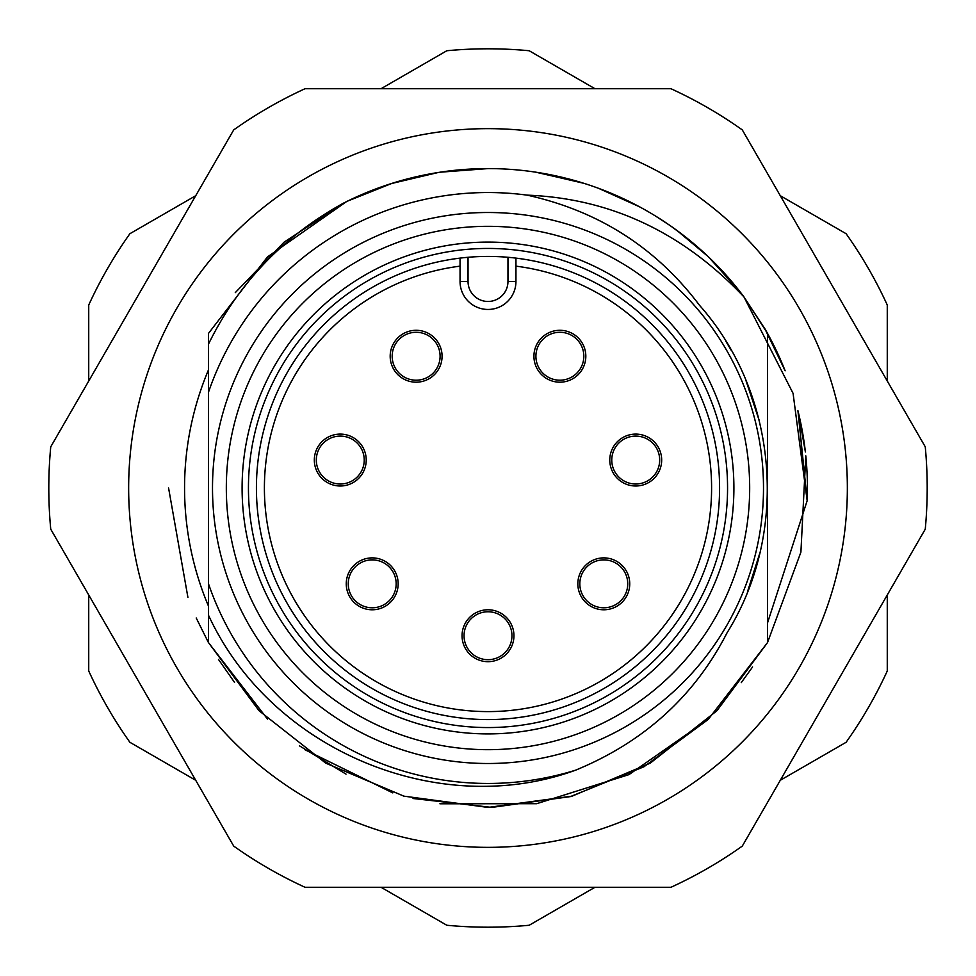 <?xml version="1.0" encoding="UTF-8"?>
<svg xmlns="http://www.w3.org/2000/svg" width="976" height="976" viewBox="0 0 976 976"><rect width="100%" height="100%" fill="white"/><g stroke="black" fill="none" stroke-linecap="round" stroke-linejoin="round"><path stroke-width="1.46" d="M208.51 583.831A295.46 295.46 0 0 0 575.633 770.162C439.334 819.986 271.291 750.995 208.51 615.27L208.51 344.064C238.425 283.186 283.406 236.216 343.491 203.142A319.42 319.42 0 0 1 743.944 296.899L765.343 329.546M575.633 770.162C644.099 741.955 694.595 696.132 727.12 632.692C789.828 532.359 777.945 393.45 699.499 305.293C656.067 247.672 598.605 210.962 527.113 195.139A295.46 295.46 0 0 0 208.51 392.169L208.51 369.831A303.451 303.451 0 0 0 208.51 606.169M381.018 88.731L446.825 50.74A439.2 439.2 0 0 1 529.175 50.74L594.982 88.731M887.269 594.982L887.269 670.976A439.2 439.2 0 0 1 846.094 742.297L780.288 780.288M780.288 195.712L846.094 233.703A439.2 439.2 0 0 1 887.269 305.024L887.269 381.018M195.712 780.288L129.906 742.297A439.2 439.2 0 0 1 88.731 670.976L88.731 594.982M88.731 381.018L88.731 305.024A439.2 439.2 0 0 1 129.906 233.703L195.712 195.712M594.982 887.269L529.175 925.26A439.2 439.2 0 0 1 446.825 925.26L381.018 887.269M267.583 719.19L208.51 642.635L208.51 615.27L208.51 642.635L259.067 710.748L325.777 763.159L403.93 796.16L488 807.42L572.082 796.148L650.223 763.159L716.933 710.748L767.49 642.635L767.49 333.365L743.944 296.899L767.49 333.365L767.49 488L767.49 333.365L765.099 329.132L784.887 370.148M766.843 507.032L767.49 488L767.49 642.635L767.49 488L766.538 464.991M612.306 193.76L629.435 201.605M613.88 194.431L619.248 196.798M687.458 238.51L698.413 247.684M624.908 199.409L624.201 199.08M618.821 196.603L629.374 201.568M235.289 292.641L284.089 242.146L343.442 203.167M347.639 201.08L392.108 183.317M439.969 172.215L488.22 168.58M536.739 172.325L583.965 183.342M624.262 199.104L629.044 201.41M670.927 226.151L685.591 237.034M208.51 333.365L208.51 392.169L208.51 333.365L267.448 256.944L346.456 201.654M391.266 183.586L438.468 172.447M487.146 168.58L495.881 168.677M535.604 172.154L582.562 182.902M655.152 215.806L670.122 225.59M677.002 230.507L708.295 256.7L740.821 292.788M527.113 195.139C610.366 198.372 682.651 232.3 743.944 296.899L793.073 393.352L807.164 500.688L798.087 411.384M759.121 420.131L746.298 381.226L759.121 420.131M731.085 350.067L729.316 347.005L731.085 350.067M759.267 420.68L745.81 380.079M731.268 350.396L725.717 341.014M747.384 592.103L759.706 553.49M805.786 455.804L800.906 552.148L767.49 642.635L708.405 719.19L629.008 774.602L536.69 803.687L439.932 803.785M392.767 792.89L304.841 749.69M462.051 635.73A25.949 25.949 0 0 0 488 661.679A25.949 25.949 0 0 0 513.949 635.73A25.949 25.949 0 0 0 488 609.78A25.949 25.949 0 0 0 462.051 635.73M346.26 583.831A25.949 25.949 0 0 0 372.21 609.78A25.949 25.949 0 0 0 398.159 583.831A25.949 25.949 0 0 0 372.21 557.882A25.949 25.949 0 0 0 346.26 583.831M314.321 460.05A25.949 25.949 0 0 0 340.27 485.999A25.949 25.949 0 0 0 366.22 460.05A25.949 25.949 0 0 0 340.27 434.1A25.949 25.949 0 0 0 314.321 460.05M577.841 583.831A25.949 25.949 0 0 0 603.79 609.78A25.949 25.949 0 0 0 629.74 583.831A25.949 25.949 0 0 0 603.79 557.882A25.949 25.949 0 0 0 577.841 583.831M609.78 460.05A25.949 25.949 0 0 0 635.73 485.999A25.949 25.949 0 0 0 661.679 460.05A25.949 25.949 0 0 0 635.73 434.1A25.949 25.949 0 0 0 609.78 460.05M533.921 356.24A25.949 25.949 0 0 0 559.87 382.189A25.949 25.949 0 0 0 585.82 356.24A25.949 25.949 0 0 0 559.87 330.291A25.949 25.949 0 0 0 533.921 356.24M390.18 356.24A25.949 25.949 0 0 0 416.13 382.189A25.949 25.949 0 0 0 442.079 356.24A25.949 25.949 0 0 0 416.13 330.291A25.949 25.949 0 0 0 390.18 356.24M460.05 258.115L460.05 281.515A27.95 27.95 0 0 0 488 309.453A27.95 27.95 0 0 0 515.95 281.515L515.95 258.115M463.49 257.725L468.041 257.286A231.58 231.58 0 0 0 256.42 488A231.58 231.58 0 0 0 488 719.58A231.58 231.58 0 0 0 719.58 488A231.58 231.58 0 0 0 468.041 257.286L468.041 281.515A19.959 19.959 0 0 0 488 301.474A19.959 19.959 0 0 0 507.959 281.515L507.959 257.286L512.51 257.725M248.441 488A239.559 239.559 0 0 1 488 248.441A239.559 239.559 0 0 1 727.559 488A239.559 239.559 0 0 1 488 727.559A239.559 239.559 0 0 1 248.441 488M763.5 488A275.5 275.5 0 0 1 488 763.5A275.5 275.5 0 0 1 212.5 488A275.5 275.5 0 0 1 488 212.5A275.5 275.5 0 0 1 763.5 488M785.046 370.551L764.94 328.839M805.822 456.085A319.42 319.42 0 0 1 807.164 500.688L797.929 410.725M785.131 370.795L764.818 328.631M767.49 622.993L807.164 500.688L797.965 410.847M784.997 370.429L765.062 329.058M598.691 188.38L639.28 206.68M168.58 488L187.929 597.471M196.225 617.991L208.193 642.074M218.49 659.447L234.508 682.346M299.437 745.823L346.041 774.139M413.043 798.502L491.855 807.396L570.435 796.599L643.928 766.77L707.82 719.751M741.248 682.651L752.581 666.95M805.346 451.693L798.234 411.945M785.033 370.538L765.001 328.949M208.51 443.409L208.51 548.793M847.351 488A359.351 359.351 0 0 1 488 847.351A359.351 359.351 0 0 1 128.649 488A359.351 359.351 0 0 1 488 128.649A359.351 359.351 0 0 1 847.351 488M48.8 488A439.2 439.2 0 0 0 50.74 529.175L233.703 846.094A439.2 439.2 0 0 0 305.024 887.269L670.976 887.269A439.2 439.2 0 0 0 742.297 846.094L925.26 529.175A439.2 439.2 0 0 0 925.26 446.825L742.297 129.906A439.2 439.2 0 0 0 670.976 88.731L305.024 88.731A439.2 439.2 0 0 0 233.703 129.906L50.74 446.825A439.2 439.2 0 0 0 48.8 488M805.383 451.961A319.42 319.42 0 0 0 798.307 412.25M784.716 369.745A319.42 319.42 0 0 0 765.416 329.681M464.039 635.73A23.961 23.961 0 0 1 488 611.769A23.961 23.961 0 0 1 511.961 635.73A23.961 23.961 0 0 1 488 659.691A23.961 23.961 0 0 1 464.039 635.73M579.829 583.831A23.961 23.961 0 0 1 603.79 559.87A23.961 23.961 0 0 1 627.751 583.831A23.961 23.961 0 0 1 603.79 607.792A23.961 23.961 0 0 1 579.829 583.831M348.249 583.831A23.961 23.961 0 0 1 372.21 559.87A23.961 23.961 0 0 1 396.171 583.831A23.961 23.961 0 0 1 372.21 607.792A23.961 23.961 0 0 1 348.249 583.831M316.309 460.05A23.961 23.961 0 0 1 340.27 436.089A23.961 23.961 0 0 1 364.231 460.05A23.961 23.961 0 0 1 340.27 484.011A23.961 23.961 0 0 1 316.309 460.05M392.169 356.24A23.961 23.961 0 0 1 416.13 332.279A23.961 23.961 0 0 1 440.091 356.24A23.961 23.961 0 0 1 416.13 380.201A23.961 23.961 0 0 1 392.169 356.24M535.909 356.24A23.961 23.961 0 0 1 559.87 332.279A23.961 23.961 0 0 1 583.831 356.24A23.961 23.961 0 0 1 559.87 380.201A23.961 23.961 0 0 1 535.909 356.24M611.769 460.05A23.961 23.961 0 0 1 635.73 436.089A23.961 23.961 0 0 1 659.691 460.05A23.961 23.961 0 0 1 635.73 484.011A23.961 23.961 0 0 1 611.769 460.05M460.05 266.155A223.589 223.589 0 0 0 299.205 607.792A223.589 223.589 0 0 0 676.795 607.792A223.589 223.589 0 0 0 515.95 266.155M507.959 281.515L515.95 281.515M468.041 281.515L460.05 281.515M733.903 488A245.903 245.903 0 0 0 488 242.097A245.903 245.903 0 0 0 242.097 488A245.903 245.903 0 0 0 488 733.903A245.903 245.903 0 0 0 733.903 488M749.678 488A261.678 261.678 0 0 0 488 226.322A261.678 261.678 0 0 0 226.322 488A261.678 261.678 0 0 0 488 749.678A261.678 261.678 0 0 0 749.678 488"/></g></svg>
